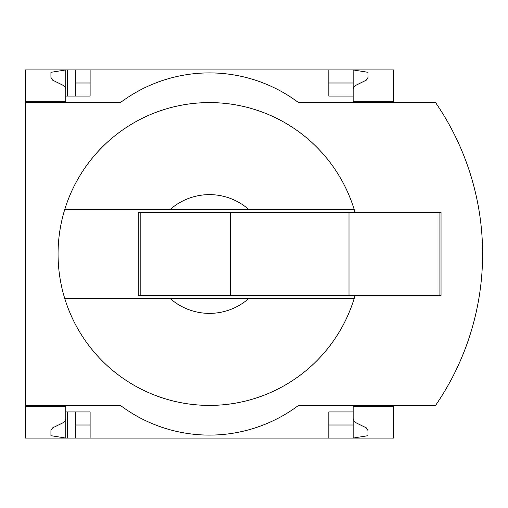 <?xml version="1.0" encoding="UTF-8"?>
<svg xmlns="http://www.w3.org/2000/svg" width="508" height="508" viewBox="0 0 508 508"><rect width="100%" height="100%" fill="white"/><g stroke="black" fill="none" stroke-linecap="round" stroke-linejoin="round"><path stroke-width="0.76" d="M393.535 405.409L393.535 438.067L90.119 438.067L90.119 411.944L65.773 411.944L65.773 438.067L50.933 435.693L50.933 430.536L52.597 427.869L63.443 422.561L65.24 420.662L65.761 418.852L65.773 406.597L25.4 406.597L25.4 405.409L120.402 405.409A148.444 148.444 0 0 0 298.533 405.409L435.559 405.409A267.195 267.195 0 0 0 435.559 102.591L298.533 102.591A148.444 148.444 0 0 0 120.402 102.591L25.4 102.591L25.4 101.403L65.773 101.403L65.773 69.933L75.279 69.933L75.279 96.056M65.773 406.597L25.4 406.597L25.4 438.067L67.558 438.067L67.558 411.944M67.558 96.056L67.558 69.933M67.558 438.067L75.279 438.067L75.279 411.944M328.816 82.994L353.162 82.994L353.162 69.933L75.279 69.933M90.119 438.067L75.279 438.067M65.773 101.403L25.4 101.403L25.4 69.933L65.773 69.933L50.933 72.307L50.933 77.464L52.597 80.131L63.76 85.642L65.24 87.338L65.773 89.529M90.119 82.994L75.279 82.994M353.162 418.471L353.695 420.662L355.175 422.358L366.338 427.869L368.002 430.536L368.002 435.693L353.162 438.067L353.162 425.005L328.816 425.005M90.119 425.005L75.279 425.005M90.119 69.933L90.119 96.056L65.773 96.056M355.06 212.439A151.409 151.409 0 0 0 354.184 209.467L170.193 209.467A59.379 59.379 0 0 1 248.742 209.467L354.184 209.467A151.409 151.409 0 0 0 64.757 209.467L170.193 209.467L64.757 209.467A151.409 151.409 0 0 0 64.757 298.533L170.193 298.533A59.379 59.379 0 0 0 248.742 298.533L64.757 298.533A151.409 151.409 0 0 0 355.06 295.561M328.816 69.933L328.816 96.056L353.162 96.056L353.162 101.403L393.535 101.403L393.535 69.933L353.162 69.933L368.002 72.307L368.002 77.464L366.338 80.131L355.175 85.642L353.695 87.338L353.162 89.529M393.535 102.591L393.535 101.403M353.162 82.994L353.162 96.056M25.4 102.591L25.4 405.409M393.535 406.597L353.162 406.597L353.162 411.944L328.816 411.944L328.816 438.067M353.162 411.944L353.162 425.005M449.942 382.003A267.195 267.195 0 0 0 467.836 341.579M467.836 166.421A267.195 267.195 0 0 0 449.942 125.997M248.742 298.533L354.184 298.533L248.742 298.533M140.189 212.439L138.214 212.439L138.214 295.561L140.189 295.561L140.189 212.439L441.039 212.439L441.039 295.561L349.002 295.561L349.002 212.439M349.002 295.561L230.251 295.561L230.251 212.439M230.251 295.561L140.189 295.561M439.064 295.561L439.064 212.439"/></g></svg>
